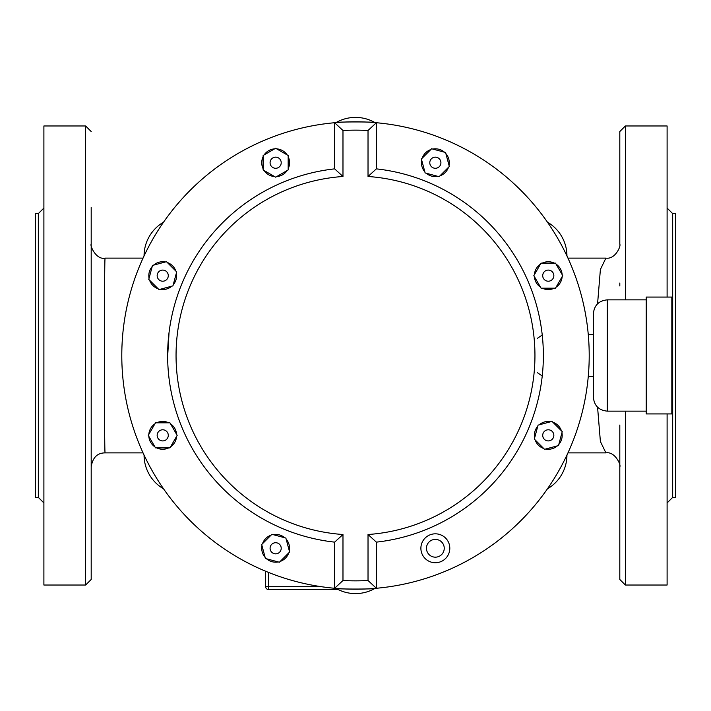 <?xml version="1.0" encoding="UTF-8"?>
<svg xmlns="http://www.w3.org/2000/svg" width="711" height="711" viewBox="0 0 711 711"><rect width="100%" height="100%" fill="white"/><g stroke="black" fill="none" stroke-linecap="round" stroke-linejoin="round"><path stroke-width="1.07" d="M542.182 375.941L537.374 372.662M167.707 355.5L168.996 333.512M537.374 338.338L542.182 335.059M334.632 168.863A187.793 187.793 0 0 0 334.632 542.138L342.978 534.512A179.448 179.448 0 0 1 176.052 355.5A179.448 179.448 0 0 1 342.978 176.488L334.632 168.863L334.632 122.727A233.706 233.706 0 0 0 334.632 588.273A233.706 233.706 0 0 0 376.368 588.273L376.368 542.138A187.793 187.793 0 0 0 376.368 168.863L368.022 176.488A179.448 179.448 0 0 1 534.948 355.5A179.448 179.448 0 0 1 368.022 534.512L376.368 542.138M342.978 176.488L342.978 130.495L334.632 122.727A233.706 233.706 0 0 1 376.368 122.727L368.022 130.495L368.022 176.488M376.368 168.863L376.368 122.727A233.706 233.706 0 0 1 376.368 588.273L368.022 580.505A225.36 225.36 0 0 1 342.978 580.505L334.632 588.273L334.632 542.138M374.973 122.612C376.172 121.723 334.828 121.723 336.027 122.612M374.973 588.388C376.172 589.277 334.828 589.277 336.027 588.388M422.21 158.153A13.909 13.909 0 0 1 430.786 149.577A13.909 13.909 0 0 0 422.21 158.153M542.217 263.132A13.909 13.909 0 0 1 554.34 263.132A13.909 13.909 0 0 0 542.217 263.132M552.847 422.21A13.909 13.909 0 0 1 561.423 430.786A13.909 13.909 0 0 0 552.847 422.21M288.79 552.847A13.909 13.909 0 0 1 280.214 561.423A13.909 13.909 0 0 0 288.79 552.847M168.783 447.868A13.909 13.909 0 0 1 156.66 447.868A13.909 13.909 0 0 0 168.783 447.868M158.153 288.79A13.909 13.909 0 0 1 149.577 280.214A13.909 13.909 0 0 0 158.153 288.79M263.132 168.783A13.909 13.909 0 0 1 263.132 156.66A13.909 13.909 0 0 0 263.132 168.783M265.638 571.235L265.638 586.699A2.782 2.782 0 0 0 268.42 589.481L336.863 589.481A2.782 2.782 0 0 0 338.88 588.61M321.381 586.699L268.42 586.699L268.42 589.481A2.782 2.782 0 0 1 265.638 586.699L268.42 586.699L268.42 572.373M336.863 588.459L336.863 589.481M671.833 297.074L671.833 413.926L646.237 413.926L646.237 297.074L671.833 297.074M607.283 299.855C598.84 300.682 594.2 305.321 593.374 313.764L593.374 397.236C594.2 405.679 598.84 410.318 607.283 411.145L607.283 299.855L646.237 299.855M288.168 168.783A13.909 13.909 0 0 0 288.168 156.66M276.659 176.595A13.909 13.909 0 0 0 287.155 170.533M264.137 170.533A13.909 13.909 0 0 0 274.642 176.595M274.642 148.848A13.909 13.909 0 0 0 264.137 154.909M287.155 154.909A13.909 13.909 0 0 0 276.659 148.848M288.168 155.496L275.646 148.261L263.132 155.496L263.132 169.947L275.646 177.181L288.168 169.947L288.168 155.496M175.857 271.087A13.909 13.909 0 0 0 167.289 262.51M173.244 284.747A13.909 13.909 0 0 0 176.381 273.033M160.099 289.315A13.909 13.909 0 0 0 171.822 286.169M152.198 266.554A13.909 13.909 0 0 0 149.061 278.268M165.334 261.986A13.909 13.909 0 0 0 153.62 265.123M166.463 261.684L152.501 265.425L148.759 279.387L158.98 289.608L172.942 285.866L176.684 271.904L166.463 261.684M168.783 422.832A13.909 13.909 0 0 0 156.66 422.832M176.595 434.341A13.909 13.909 0 0 0 170.533 423.845M170.533 446.864A13.909 13.909 0 0 0 176.595 436.358M148.848 436.358A13.909 13.909 0 0 0 154.909 446.864M154.909 423.845A13.909 13.909 0 0 0 148.848 434.341M155.496 422.832L148.261 435.354L155.496 447.868L169.947 447.868L177.181 435.354L169.947 422.832L155.496 422.832M271.087 535.143A13.909 13.909 0 0 0 262.51 543.711M284.747 537.756A13.909 13.909 0 0 0 273.033 534.619M289.315 550.901A13.909 13.909 0 0 0 286.169 539.178M266.554 558.802A13.909 13.909 0 0 0 278.268 561.939M261.986 545.666A13.909 13.909 0 0 0 265.123 557.38M261.684 544.537L265.425 558.499L279.387 562.241L289.608 552.02L285.866 538.058L271.904 534.317L261.684 544.537M535.143 439.913A13.909 13.909 0 0 0 543.711 448.49M537.756 426.253A13.909 13.909 0 0 0 534.619 437.967M550.901 421.685A13.909 13.909 0 0 0 539.178 424.831M558.802 444.446A13.909 13.909 0 0 0 561.939 432.732M545.666 449.014A13.909 13.909 0 0 0 557.38 445.877M544.537 449.316L558.499 445.575L562.241 431.613L552.02 421.392L538.058 425.134L534.317 439.096L544.537 449.316M542.217 288.168A13.909 13.909 0 0 0 554.34 288.168M534.405 276.659A13.909 13.909 0 0 0 540.467 287.155M540.467 264.137A13.909 13.909 0 0 0 534.405 274.642M562.152 274.642A13.909 13.909 0 0 0 556.091 264.137M556.091 287.155A13.909 13.909 0 0 0 562.152 276.659M555.504 288.168L562.739 275.646L555.504 263.132L541.053 263.132L533.819 275.646L541.053 288.168L555.504 288.168M439.913 175.857A13.909 13.909 0 0 0 448.49 167.289M426.253 173.244A13.909 13.909 0 0 0 437.967 176.381M421.685 160.099A13.909 13.909 0 0 0 424.831 171.822M444.446 152.198A13.909 13.909 0 0 0 432.732 149.061M449.014 165.334A13.909 13.909 0 0 0 445.877 153.62M449.316 166.463L445.575 152.501L431.613 148.759L421.392 158.98L425.134 172.942L439.096 176.684L449.316 166.463M429.791 162.721A5.564 5.564 0 0 0 438.136 167.538A5.564 5.564 0 0 0 438.136 157.904A5.564 5.564 0 0 0 429.791 162.721M271.718 166.658A5.564 5.564 0 0 0 281.023 164.161A5.564 5.564 0 0 0 274.206 157.344A5.564 5.564 0 0 0 271.718 166.658M162.721 281.209A5.564 5.564 0 0 0 167.538 272.864A5.564 5.564 0 0 0 157.904 272.864A5.564 5.564 0 0 0 162.721 281.209M166.658 439.282A5.564 5.564 0 0 0 164.161 429.977A5.564 5.564 0 0 0 157.344 436.794A5.564 5.564 0 0 0 166.658 439.282M281.209 548.279A5.564 5.564 0 0 0 272.864 543.462A5.564 5.564 0 0 0 272.864 553.096A5.564 5.564 0 0 0 281.209 548.279M548.279 429.791A5.564 5.564 0 0 0 543.462 438.136A5.564 5.564 0 0 0 553.096 438.136A5.564 5.564 0 0 0 548.279 429.791M544.342 271.718A5.564 5.564 0 0 0 546.839 281.023A5.564 5.564 0 0 0 553.656 274.206A5.564 5.564 0 0 0 544.342 271.718M449.805 548.279A14.46 14.46 0 0 0 428.12 535.756A14.46 14.46 0 0 0 428.12 560.801A14.46 14.46 0 0 0 449.805 548.279A14.46 14.46 0 0 0 428.12 535.756A14.46 14.46 0 0 0 428.12 560.801A14.46 14.46 0 0 0 449.805 548.279M672.668 213.611L675.45 213.611L675.45 497.389L672.668 497.389L672.668 213.611L667.105 208.047M38.332 497.389L35.55 497.389L35.55 213.611L38.332 213.611L38.332 497.389L43.895 502.953M143.053 452.88L105.104 452.88C104.633 454.276 104.464 407.323 104.455 355.5C104.464 303.401 104.633 256.787 105.104 258.12L105.112 258.12C96.074 260.226 89.693 245.197 91.195 244.211M85.631 585.029L43.895 585.029L43.895 125.971L85.631 125.971L85.631 585.029L91.195 579.465L91.195 207.505M91.195 257.586L91.195 285.946M91.195 579.465L91.195 453.414M625.369 411.145L625.369 585.029L667.105 585.029L667.105 413.926M667.105 297.074L667.105 125.971L625.369 125.971L619.805 131.535L619.805 244.211C621.147 245.846 615.282 259.657 605.888 258.12L600.395 269.469L597.569 303.81M619.805 425.054L619.805 579.465L625.369 585.029M619.805 283.04L619.805 285.946M597.569 407.19L600.395 441.531L605.896 452.88C614.899 451.121 621.298 465.207 619.805 466.789M605.763 258.12L567.947 258.12M375.017 122.612A39.167 39.167 0 0 0 335.983 122.612M163.574 222.152A39.167 39.167 0 0 0 144.057 255.96M144.057 455.04A39.167 39.167 0 0 0 163.574 488.848M547.426 488.848A39.167 39.167 0 0 0 566.943 455.04M566.943 255.96A39.167 39.167 0 0 0 547.426 222.152M337.743 589.339A39.167 39.167 0 0 0 375.017 588.388M342.978 130.495A225.36 225.36 0 0 1 368.022 130.495M368.022 534.512L368.022 580.505M342.978 580.505L342.978 534.512M444.242 548.279A8.896 8.896 0 0 1 430.902 555.984A8.896 8.896 0 0 1 430.902 540.582A8.896 8.896 0 0 1 444.242 548.279M625.369 299.855L625.369 125.971M588.273 376.368L593.374 376.368M588.273 334.632L593.374 334.632M607.283 411.145L646.237 411.145M143.053 258.12L105.104 258.12M38.332 213.611L43.895 208.047M85.631 125.971L91.195 131.535M672.668 497.389L667.105 502.953M105.104 452.88C97.318 452.907 92.679 457.537 91.195 466.789M605.852 452.88L567.947 452.88"/></g></svg>
